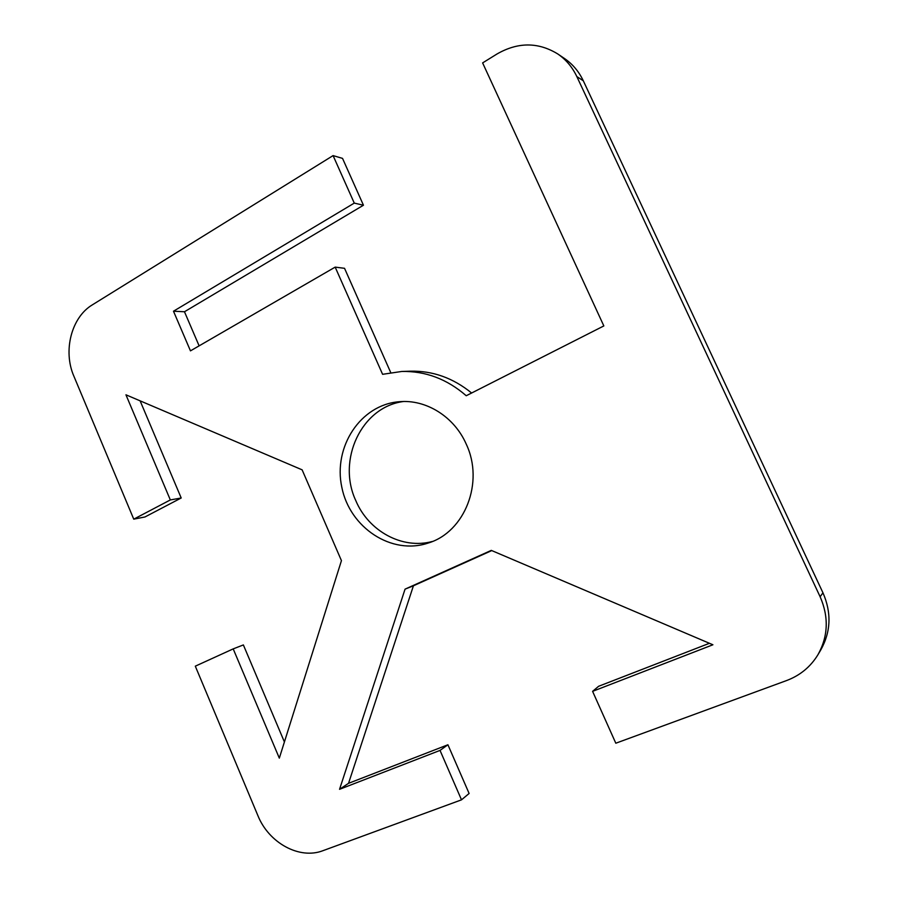 <?xml version="1.0" encoding="UTF-8"?>
<svg xmlns="http://www.w3.org/2000/svg" width="898" height="898" viewBox="0 0 898 898"><rect width="100%" height="100%" fill="white"/><g stroke="black" fill="none" stroke-linecap="round" stroke-linejoin="round"><path stroke-width="1.35" d="M471.607 393.01C453.086 377.935 432.645 370.649 410.285 371.188L401.743 371.469C425.495 370.941 447.002 379.035 466.242 395.737L603.838 325.929L482.619 62.905L496.942 54.026C517.854 41.993 538.115 41.959 557.714 53.925C565.976 59.571 572.34 67.114 576.83 76.566L820.121 596.743C828.933 616.948 828.214 636.255 817.977 654.676C810.568 666.832 800.107 675.453 786.592 680.549L615.804 743.218L592.59 691.348L712.911 644.775L491.285 550.384L405.054 589.144L339.556 789.308L440.031 750.402L461.505 799.837L323.033 850.653C299.438 859.88 268.738 842.885 257.861 815.541L195.304 666.17L233.199 648.884L279.323 758.136L341.442 560.644L302.121 469.834L125.945 394.806L170.328 499.939L133.746 519.156L73.883 376.195C62.815 351.006 71.357 317.286 92.427 304.804L333.091 155.601L342.531 158.385L363.454 205.227L184.472 311.752L199.12 345.853M817.977 654.676L820.839 649.838C830.919 631.698 831.638 612.694 822.961 592.815L583.307 80.798C578.884 71.492 572.598 64.05 564.46 58.482L557.714 53.925M592.59 691.348L598.618 686.285L709.431 643.294M491.756 550.586L413.428 585.788L348.536 783.325L447.922 744.768L469.115 793.473L461.505 799.837M233.199 648.884L243.369 644.932L284.408 741.961M140.11 400.834L181.205 497.986L144.948 516.979L133.746 519.156M401.743 371.469L382.593 374.309L335.179 267.121L344.54 268.311L390.72 372.558M403.426 401.518C361.378 406.94 336.761 460.158 355.833 500.691C368.618 531.201 402.326 549.688 432.421 541.46M335.179 267.121L190.466 350.86L173.482 311.213L354.272 203.105L333.091 155.601M466.264 444.184C484.415 482.428 464.749 532.054 428.38 542.987C391.663 555.57 349.782 527.71 341.812 487.255C333.057 446.957 360.435 404.762 399.116 401.732C425.966 399.105 454.276 416.638 466.264 444.184M184.472 311.752L173.482 311.213M363.454 205.227L354.272 203.105M181.205 497.986L170.328 499.939M447.922 744.768L440.031 750.402M348.536 783.325L339.556 789.308M413.428 585.788L405.054 589.144M822.961 592.815L820.121 596.743M576.83 76.566L583.307 80.798"/></g></svg>

